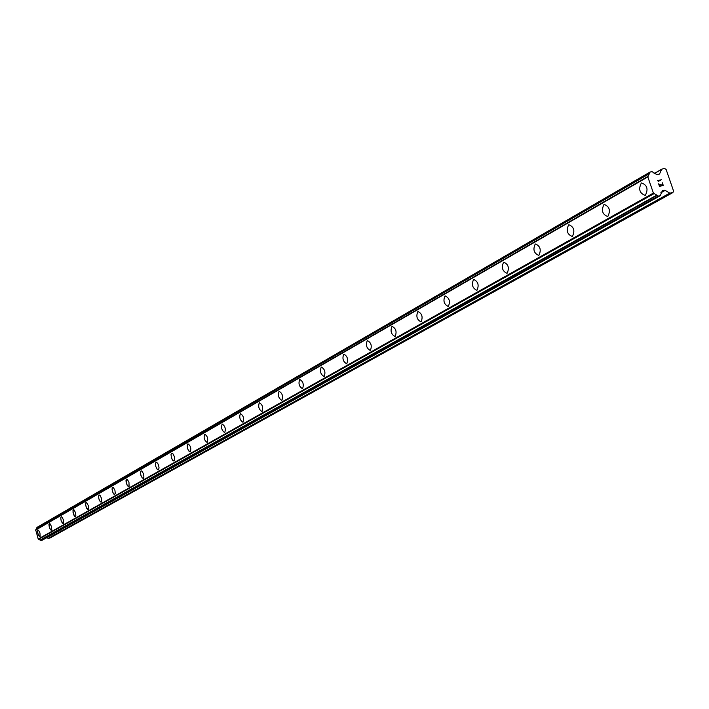 <?xml version="1.0" encoding="UTF-8"?>
<svg xmlns="http://www.w3.org/2000/svg" width="709" height="709" viewBox="0 0 709 709"><rect width="100%" height="100%" fill="white"/><g stroke="black" fill="none" stroke-linecap="round" stroke-linejoin="round"><path stroke-width="1.06" d="M645.075 195.329C639.58 193.22 638.313 189.152 641.29 183.117L641.654 182.94C647.166 185.067 648.416 189.143 645.429 195.17L645.066 195.329C639.571 193.22 638.313 189.152 641.282 183.117L641.654 182.949C647.157 185.067 648.416 189.143 645.42 195.17M607.595 216.475C602.366 214.375 601.143 210.413 603.917 204.609L604.254 204.449C609.492 206.567 610.715 210.52 607.914 216.325L607.586 216.475C602.358 214.375 601.135 210.413 603.908 204.609L604.254 204.449C609.483 206.567 610.706 210.529 607.914 216.325M572.181 236.452C567.2 234.36 566.012 230.514 568.609 224.913L568.928 224.762C573.918 226.871 575.096 230.717 572.482 236.319L572.172 236.452C567.2 234.36 566.004 230.514 568.609 224.913L568.919 224.762C573.909 226.871 575.096 230.726 572.473 236.319M538.68 255.355C533.93 253.273 532.769 249.524 535.206 244.118L535.499 243.985C540.258 246.085 541.41 249.825 538.955 255.231L538.672 255.355C533.921 253.273 532.769 249.524 535.198 244.118L535.49 243.985C540.249 246.085 541.401 249.834 538.955 255.231M506.935 273.266C502.397 271.192 501.272 267.55 503.55 262.321L503.824 262.197C508.362 264.28 509.487 267.931 507.192 273.151L506.926 273.266C502.389 271.192 501.263 267.55 503.541 262.321L503.815 262.197C508.362 264.28 509.479 267.931 507.183 273.151M476.803 290.265C472.469 288.208 471.37 284.646 473.515 279.594L473.763 279.479C478.105 281.553 479.204 285.107 477.042 290.158L476.794 290.265C472.46 288.208 471.361 284.655 473.506 279.603L473.754 279.479C478.105 281.553 479.195 285.115 477.033 290.158M448.177 306.412C444.02 304.374 442.957 300.9 444.968 296.007L445.199 295.901C449.364 297.957 450.428 301.431 448.398 306.315L448.168 306.421C444.011 304.374 442.948 300.9 444.96 296.016L445.199 295.901C449.355 297.957 450.419 301.431 448.389 306.315M420.942 321.78C416.954 319.75 415.917 316.365 417.814 311.632L418.026 311.526C422.015 313.564 423.06 316.95 421.146 321.691L420.933 321.78C416.954 319.75 415.908 316.365 417.805 311.632L418.026 311.526C422.015 313.573 423.051 316.958 421.137 321.691M394.993 336.421C391.173 334.409 390.154 331.103 391.944 326.503L392.148 326.415C395.976 328.435 396.987 331.741 395.188 336.332L394.984 336.421C391.164 334.409 390.154 331.103 391.935 326.503L392.139 326.415C395.968 328.435 396.987 331.741 395.179 336.332M370.169 350.406C366.544 348.27 365.578 345.035 367.271 340.692L367.546 340.577M370.426 350.299L370.249 350.379C366.571 348.385 365.578 345.15 367.271 340.692L367.457 340.604C371.135 342.607 372.128 345.841 370.426 350.299M346.55 363.726C343.059 361.625 342.119 358.453 343.723 354.234L343.971 354.128M346.79 363.628L346.621 363.708C343.094 361.732 342.119 358.568 343.714 354.234L343.892 354.154C347.428 356.14 348.394 359.303 346.79 363.628M323.986 376.461C320.619 374.379 319.697 371.286 321.212 367.182L321.443 367.085M324.208 376.373L324.048 376.444C320.645 374.485 319.697 371.392 321.204 367.182L321.372 367.102C324.775 369.07 325.723 372.163 324.208 376.373M302.388 388.647C299.145 386.591 298.241 383.56 299.677 379.563L299.889 379.475M302.601 388.559L302.451 388.629C299.171 386.689 298.25 383.666 299.668 379.563L299.827 379.492C303.106 381.442 304.028 384.464 302.601 388.559M281.712 400.319C278.584 398.281 277.698 395.321 279.054 391.421L279.257 391.341M281.907 400.231L281.765 400.301C278.61 398.369 277.706 395.418 279.054 391.421L279.195 391.359C282.359 393.291 283.263 396.251 281.907 400.231M261.896 411.495C258.874 409.492 258.005 406.594 259.29 402.792L259.476 402.712M262.073 411.424L261.94 411.486C258.891 409.58 258.005 406.682 259.281 402.792L259.423 402.73C262.472 404.644 263.358 407.542 262.073 411.424M242.877 422.227C239.961 420.242 239.11 417.397 240.324 413.693L240.502 413.622M243.045 422.156L242.921 422.209C239.979 420.322 239.11 417.486 240.324 413.693L240.448 413.639C243.4 415.527 244.259 418.372 243.045 422.156M224.62 432.525C221.802 430.567 220.969 427.784 222.121 424.159L222.289 424.097M224.78 432.463L224.664 432.517C221.82 430.647 220.969 427.864 222.121 424.168L222.236 424.106C225.09 425.985 225.932 428.768 224.78 432.463M207.081 442.425C204.352 440.493 203.536 437.754 204.626 434.227L204.786 434.156M207.232 442.363L207.117 442.416C204.369 440.564 203.536 437.834 204.626 434.227L204.741 434.174C207.489 436.026 208.322 438.756 207.232 442.363M190.207 451.943L188.612 450.835L187.575 448.522L187.194 445.217L187.947 443.834C190.57 445.686 191.386 448.363 190.349 451.881L190.242 451.934C187.584 450.1 186.768 447.423 187.796 443.896L187.912 443.852M173.971 461.098L172.429 460.008L171.418 457.73L171.029 454.496L171.755 453.148M174.104 461.045L172.863 460.575L171.427 457.784L171.02 454.513L171.711 453.166L172.854 453.671L174.299 456.472L174.698 459.751L174.104 461.045M158.337 469.925L157.23 469.367L155.847 466.611L155.457 463.438L156.148 462.117M158.462 469.872L157.265 469.402L155.856 466.655L155.457 463.456L156.113 462.135L157.62 463.154L158.621 465.396L159.055 467.896L158.462 469.872M143.271 478.424L142.199 477.875L140.852 475.163L140.453 472.043L141.118 470.767M143.386 478.38L142.225 477.91L140.852 475.207L140.453 472.061L141.082 470.776L142.155 471.281L143.519 473.993L143.927 477.139L143.386 478.38M128.737 486.622L126.973 484.938L125.989 480.356L126.503 479.151L127.248 479.275L128.958 482.28L129.091 486.339L128.444 486.631L127.345 485.612L126.025 481.81L126.583 479.116M114.734 494.527L113.724 494.031L112.421 491.408L112.111 487.836L113.236 487.322L114.911 490.282L115.31 493.313L114.406 494.527L112.997 492.87L112.004 489.024L112.625 487.145M101.165 502.176L100.191 501.644L98.932 499.056L98.542 496.105L99.109 494.917M101.263 502.14L100.208 501.671L98.941 499.092L98.533 496.123L99.083 494.926L100.066 495.423L101.334 498.002L101.742 500.979L101.263 502.14M88.084 509.558L86.161 507.245L85.505 503.585L85.966 502.459L86.64 502.592L88.226 505.464L88.395 509.301L87.819 509.558L86.808 508.583L85.567 504.959L86.037 502.433M75.429 516.701L73.851 515.097L72.912 510.817L73.346 509.718L74.002 509.851L75.553 512.678L75.881 516.072L75.446 516.693L74.534 516.205L72.974 512.164L73.417 509.682M63.198 523.605L61.125 520.61L60.726 517.809L61.231 516.701M63.278 523.57L62.321 523.109L61.125 520.645L60.726 517.818L61.213 516.701L62.108 517.189L63.296 519.662L63.278 523.57M51.349 530.288L49.852 528.719L48.939 524.58L49.338 523.526L49.949 523.659L51.438 526.415L51.766 529.685L51.367 530.279L50.499 529.791L49.001 525.883L49.4 523.499M39.881 536.757L38.144 534.551L37.515 531.138L37.905 530.102L38.499 530.235L39.952 532.955L40.147 536.518L38.738 535.818L37.586 532.415L37.958 530.075M46.75 537.697L48.345 538.477L49.976 537.998L672.894 192.573L669.748 193.14L664.882 190.172L662.366 190.818L660.309 195.569L658.546 196.18L653.397 193.087L647.84 176.922L650.126 172.003L652.085 171.675L656.959 174.706L659.485 174.068L661.789 169.15L664.572 168.441L666.123 169.46L673.55 190.996L672.894 192.573M648.088 176.346L35.698 529.809L38.197 539.017L40.962 540.515L42.203 540.223M36.141 529.561L36.54 528.329L649.453 173.67M650.038 172.074L37.01 527.381L36.54 528.329M659.654 186.015L661.16 185.643L659.645 186.015L658.874 183.755L659.654 186.015M661.16 185.643L660.735 184.411L661.16 185.643M660.992 184.349L661.408 185.581L660.983 184.349M661.408 185.581L662.915 185.2L661.408 185.581M662.915 185.2L662.135 182.949L662.915 185.209M663.269 185.439L662.383 182.887L663.269 185.43L659.503 186.37L658.617 183.817M658.909 181.557L657.553 180.68L661.32 179.749L657.544 180.689M661.32 179.749L658.546 181.123L661.311 179.749M38.738 539.194L654.327 193.468M38.197 539.017L653.397 193.087M35.45 530.208L647.84 176.922M48.345 538.477L670.235 193.238M48.052 538.441L669.748 193.14M660.832 192.804L665.37 190.269M661.036 192.325L664.882 190.172M42.097 540.285L660.044 195.799M41.184 540.55L658.546 196.18M40.962 540.515L658.182 196.101M40.307 540.152L657.048 195.365M40.183 540.01L656.818 195.099M38.481 539.177L653.893 193.415M35.592 529.924L648.053 176.426M36.567 528.152L649.471 173.342M36.903 527.496L649.958 172.198M659.033 174.201L659.698 173.82M654.168 173.67L661.568 169.398M654.106 173.599L661.674 169.238M42.15 540.258L660.141 195.764M35.698 529.809L648.212 176.231M37.01 527.381L650.126 172.003M654.088 173.59L661.789 169.15"/></g></svg>
